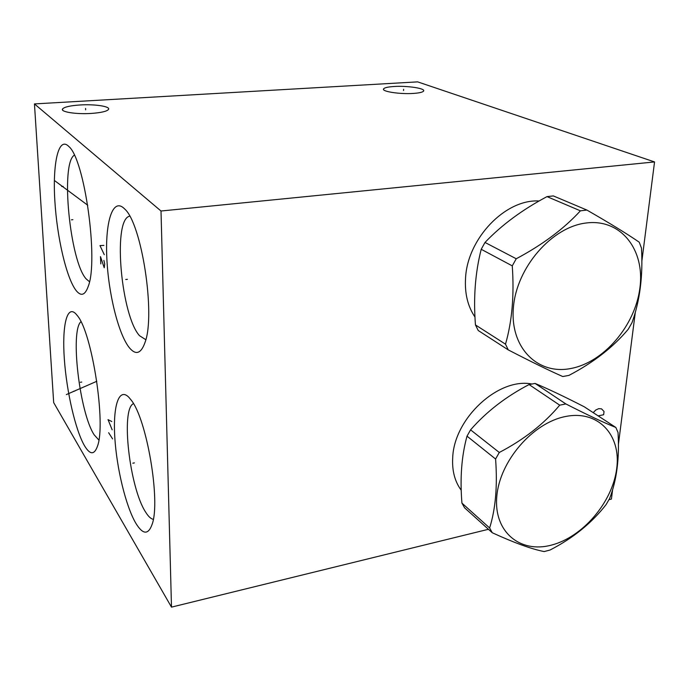 <?xml version="1.0" encoding="UTF-8"?>
<svg xmlns="http://www.w3.org/2000/svg" width="689" height="689" viewBox="0 0 689 689"><rect width="100%" height="100%" fill="white"/><g stroke="black" fill="none" stroke-linecap="round" stroke-linejoin="round"><path stroke-width="1.03" d="M161.011 211.015L34.45 103.918L417.637 81.87L654.55 161.932L161.011 211.015L171.492 607.13L53.673 402.591L34.45 103.918M91.43 113.418C76.315 114.46 60.167 111.919 62.553 108.965C64.327 106.976 70.132 105.65 79.976 104.978C94.781 104.005 110.688 106.433 108.509 109.43C106.916 111.368 101.223 112.695 91.43 113.418M413.409 93.42C400.145 94.376 381.646 91.551 383.549 88.959C384.35 87.718 387.847 86.9 394.022 86.495C407.035 85.608 425.32 88.313 423.64 90.965C422.917 92.18 419.506 92.998 413.409 93.42M123.865 208.19L124.631 208.948C141.624 223.331 155.654 314.227 145.112 342.183C141.073 353.767 135.767 355.55 129.188 347.523C118.258 333.674 108.345 293.023 106.812 257.755C105.141 222.383 112.514 197.829 123.865 208.19M131.194 400.12C146.748 419.041 160.726 500.92 152.174 524.183C148.35 535.043 142.924 534.776 135.905 523.364C125.854 506.424 116.665 468.313 114.805 437.437C112.841 406.467 118.741 387.054 128.791 397.217L131.194 400.12M68.099 145.792L68.84 146.507C84.635 159.254 98.656 260.39 88.278 286.262C85.1 295.323 81.018 296.701 76.023 290.405C66.402 277.917 57.006 237.317 54.844 200.783C52.562 164.171 58.203 137.111 68.099 145.792M77.409 315.717C92.093 332.58 106.218 424.157 97.45 446.248C94.315 455.05 90.009 454.895 84.532 445.783C75.463 430.263 66.626 391.662 64.344 359.158C61.976 326.56 66.73 304.616 75.73 313.719L77.409 315.717M654.55 161.932L641.864 261.114M635.344 312.048L618.412 444.353M612.642 489.491L611.41 499.086L608.99 499.68M488.432 529.29L171.492 607.13M474.997 317.078C467.779 306.433 464.627 293.48 465.549 278.21C467.331 238.575 505.399 198.88 539.134 200.99M461.242 490.258C454.766 481.499 451.924 470.57 452.716 457.462C454.189 418.189 498.535 377.417 531.753 383.988M80.94 321.694C69.959 331.039 79.7 413.004 94.16 434.811L98.854 440.03M74.334 155.18C60.236 163.422 69.977 261.458 86.168 278.924L89.484 281.706M153.32 519.317C150.917 518.903 148.368 516.517 145.663 512.168C129.601 487.967 120.558 409.085 133.459 403.642M145.818 339.703L139.557 335.732C121.453 316.234 112.634 222.469 128.817 216.415L129.67 216.088M580.405 210.825L547.014 196.615L553.336 195.917L586.89 210.059L580.405 210.825C563.929 228.782 542.536 244.759 516.233 258.763L512.263 265.868C514.33 295.211 512.082 321.315 505.502 344.173L508.267 349.9C531.486 361.906 549.65 370.785 562.767 376.538L568.968 375.376C593.556 362.474 613.322 347.092 628.256 329.23L631.985 322.71C639.909 300.783 643.07 275.927 641.485 248.135L639.246 242.218C627.317 233.984 609.868 223.262 586.89 210.059M586.494 222.96C551.88 226.707 516.509 267.504 513.4 307.535C509.782 347.635 537.627 375.1 570.656 368.537C603.659 362.526 635.155 325.759 639.909 287.95C645.137 250.098 621.168 218.611 586.494 222.96M547.014 196.615C522.348 209.706 501.678 224.984 484.996 242.45L516.233 258.763M484.996 242.45L481.206 249.289C475.229 272.766 473.317 297.984 475.462 324.941L478.218 330.505L508.267 349.9M481.206 249.289L512.263 265.868M475.462 324.941L505.502 344.173M559.718 405.166L529.074 384.565L535.069 383.437L565.867 403.943L559.718 405.166C544.069 423.838 523.924 439.608 499.292 452.475L495.589 459.012C497.579 485.969 495.589 508.956 489.629 527.972L492.273 532.752C514.192 542.803 531.477 549.073 544.138 551.57L550.02 550.037C573.145 538.109 591.842 522.96 606.096 504.589L609.601 498.56C616.776 480.13 619.583 458.09 618.016 432.451L615.845 427.464C604.227 422.848 587.571 415.002 565.867 403.943M615.845 427.464L584.281 406.803C564.325 396.571 547.919 388.777 535.069 383.437M565.436 416.535C532.657 422.831 499.499 461.372 496.786 496.562C493.582 531.865 520.1 553.611 551.45 545.102C582.773 537.084 612.504 502.16 616.698 468.649C621.357 435.078 598.259 409.714 565.436 416.535M529.074 384.565C505.89 396.64 486.382 411.738 470.57 429.85L499.292 452.475M470.57 429.85L467.013 436.154C461.578 455.842 459.882 478.157 461.931 503.108L464.567 507.784L492.273 532.752M467.013 436.154L495.589 459.012M461.931 503.108L489.629 527.972M598.138 415.88L603.642 414.735L604.038 411.505L601.54 408.861L598.732 408.637L595.727 410.05L593.22 412.659M127.422 279.321L125.742 279.527L127.422 279.321M111.807 421.539L108.027 419.635L112.178 429.833M112.591 438.893L108.638 432.718M134.389 462.896L132.813 463.197L134.389 462.896M103.875 245.387L99.974 245.594L104.289 254.697M100.818 263.921L100.482 256.618L104.228 267.771L104.711 263.947L103.893 260.408M72.888 219.688L71.415 219.834M81.741 382.059L80.346 382.274M63.173 186.383L61.717 186.512M54.758 180.742L87.736 205.236M74.843 391.068L73.49 391.283M66.342 394.59L96.796 381.293M85.574 108.431L85.643 109.818M403.608 89.294L403.547 90.526M62.613 110.076L62.553 108.965M383.532 89.458L383.549 88.959"/></g></svg>
